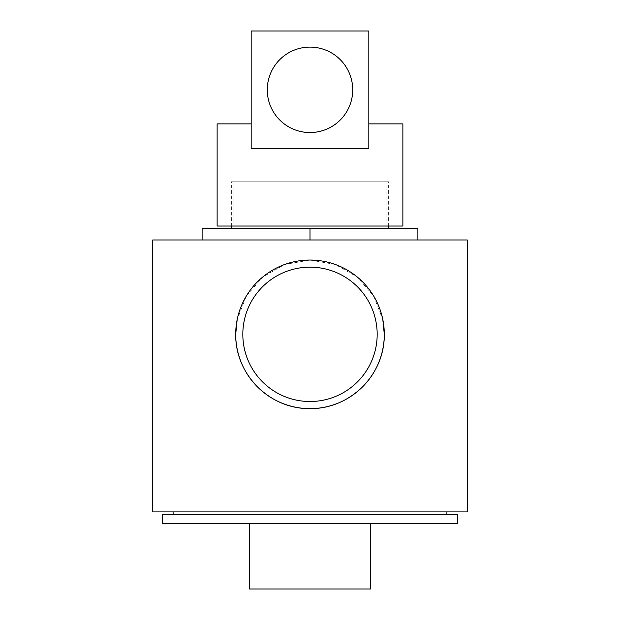 <?xml version="1.0" encoding="UTF-8"?>
<svg xmlns="http://www.w3.org/2000/svg" width="620" height="620" viewBox="0 0 620 620"><rect width="100%" height="100%" fill="white"/><g stroke="black" fill="none" stroke-linecap="round" stroke-linejoin="round"><path stroke-width="0.46" stroke-dasharray="3.1 2.33" d="M386.159 181.768L233.841 181.768L386.159 181.768L386.159 226.037L233.841 226.037L386.159 226.037M233.841 181.768L233.841 226.037M352.726 89.823A42.726 42.726 0 0 0 310 47.097A42.726 42.726 0 0 0 267.274 89.823A42.726 42.726 0 0 0 310 132.548A42.726 42.726 0 0 0 352.726 89.823A42.726 42.726 0 0 0 310 47.097A42.726 42.726 0 0 0 267.274 89.823A42.726 42.726 0 0 0 310 132.548A42.726 42.726 0 0 0 352.726 89.823A42.726 42.726 0 0 0 310 47.097A42.726 42.726 0 0 0 267.274 89.823A42.726 42.726 0 0 0 310 132.548A42.726 42.726 0 0 0 352.726 89.823M368.822 148.645L368.822 31L251.178 31L251.178 148.645L368.822 148.645M251.178 123.876L251.178 148.645L251.178 123.876L217.124 123.876M217.124 226.037L402.876 226.037M368.822 123.876L402.876 123.876M377.177 334.335A67.177 67.177 0 0 0 310 267.15A67.177 67.177 0 0 0 242.823 334.335A67.177 67.177 0 0 0 310 401.512A67.177 67.177 0 0 0 377.177 334.335M370.558 523.737L249.442 523.737L370.558 523.737M446.896 514.701L173.104 514.701L446.896 514.701M446.896 511.911L173.104 511.911L446.896 511.911M388.632 228.641L231.369 228.641L388.632 228.641M388.632 226.037L388.632 181.768L231.369 181.768L388.632 181.768M231.369 226.037L231.369 181.768M382.835 319.656L373.628 295.965L357.244 276.985L335.327 264.484L310.047 260.036L284.704 264.469L262.71 277.024L246.342 296.019L237.158 319.68M152.729 511.911L467.271 511.911M152.729 239.971L467.271 239.971M162.541 523.737L457.459 523.737M202.112 239.971L202.112 228.641L417.888 228.641L417.888 239.971L202.112 239.971L417.888 239.971M310 228.641L310 239.971M162.541 514.701L457.459 514.701M249.442 589L370.558 589"/><path stroke-width="0.93" d="M352.726 89.823A42.726 42.726 0 0 0 310 47.097A42.726 42.726 0 0 0 267.274 89.823A42.726 42.726 0 0 0 310 132.548A42.726 42.726 0 0 0 352.726 89.823M368.822 123.876L402.876 123.876L402.876 226.037L217.124 226.037L217.124 123.876L251.178 123.876M251.178 148.645L368.822 148.645L368.822 31L251.178 31L251.178 148.645M377.177 334.335A67.177 67.177 0 0 0 310 267.15A67.177 67.177 0 0 0 242.823 334.335A67.177 67.177 0 0 0 310 401.512A67.177 67.177 0 0 0 377.177 334.335M237.158 319.68L235.701 334.335A74.299 74.299 0 0 0 310 408.634A74.299 74.299 0 0 0 384.299 334.335L382.835 319.656M235.701 334.335C235.22 374.728 269.607 409.091 309.954 408.634C350.416 409.076 384.795 374.759 384.299 334.335A74.299 74.299 0 0 0 310 260.036A74.299 74.299 0 0 0 235.701 334.335M370.558 523.737L370.558 589L249.442 589L249.442 523.737M457.459 523.737L162.541 523.737L162.541 514.701L457.459 514.701L457.459 523.737M446.896 514.701L446.896 511.911M173.104 514.701L173.104 511.911M388.632 228.641L388.632 226.037M231.369 228.641L231.369 226.037M467.271 511.911L152.729 511.911L152.729 239.971L467.271 239.971L467.271 511.911M417.888 239.971L417.888 228.641L202.112 228.641L202.112 239.971M310 228.641L310 239.971"/></g></svg>
